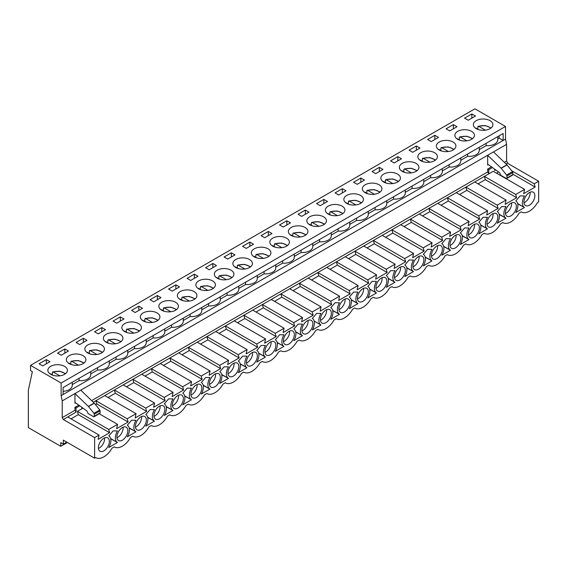 <?xml version="1.0" encoding="UTF-8"?>
<svg xmlns="http://www.w3.org/2000/svg" width="567" height="567" viewBox="0 0 567 567"><rect width="100%" height="100%" fill="white"/><g stroke="black" fill="none" stroke-linecap="round" stroke-linejoin="round"><path stroke-width="0.85" d="M94.051 416.752L99.884 413.386A1.028 0.595 -120 0 0 100.097 412.911L100.097 410.877A1.028 0.595 -120 0 0 99.735 409.941L94.335 403.187A1.028 0.595 -120 0 0 94.193 403.038L80.79 390.174L74.964 393.541L74.964 403.321A1.028 0.595 -120 0 1 75.177 402.853A1.028 0.595 -120 0 1 75.787 402.96L86.652 410.784A1.028 0.595 -120 0 1 87.169 411.451L87.864 413.045A1.028 0.595 -120 0 0 88.466 413.768L93.541 416.695A1.028 0.595 -120 0 0 94.051 416.752A1.028 0.595 -120 0 0 94.271 416.277L94.271 414.236A1.028 0.595 -120 0 0 93.909 413.3L88.509 406.553A1.028 0.595 -120 0 0 88.367 406.404L74.964 393.541L62.221 400.897L62.221 417.617L74.964 410.26L74.964 407.312L78.778 405.114M91.67 400.614L487.663 171.985L487.663 169.044L491.476 166.847M504.368 162.346L506.6 161.056L506.6 144.337L505.509 139.078L505.509 126.462L474.919 108.8L30.533 365.368L61.13 383.03L505.509 126.462M80.79 390.174L487.663 155.273L501.065 168.137A1.028 0.595 -120 0 1 501.207 168.286L506.6 175.033A1.028 0.595 -120 0 1 506.969 175.968L506.969 178.01A1.028 0.595 -120 0 1 506.749 178.477A1.028 0.595 -120 0 1 506.239 178.428L501.164 175.501A1.028 0.595 -120 0 1 500.555 174.778L499.867 173.183A1.028 0.595 -120 0 0 499.35 172.517L488.485 164.692A1.028 0.595 -120 0 0 487.875 164.586A1.028 0.595 -120 0 0 487.663 165.054L487.663 155.273L506.6 144.337M82.988 408.148L77.388 411.38L108.708 429.467L117.56 424.357L116.646 428.666L128.121 422.039L127.206 418.779L136.059 413.676L135.152 417.985L146.619 411.358L145.712 408.098L154.557 402.995L153.65 407.304L165.117 400.678L164.21 397.417L173.063 392.307L172.148 396.624L183.623 389.997L182.709 386.737L191.561 381.626L190.654 385.943L202.121 379.316L201.214 376.056L210.059 370.946L209.152 375.262L220.62 368.635L219.713 365.375L228.565 360.265L227.65 364.574L239.125 357.954L238.211 354.694L247.063 349.584L246.156 353.893L257.624 347.273L256.716 344.013L265.562 338.903L264.654 343.212L276.122 336.592L275.215 333.332L284.067 328.222L283.153 332.531L294.627 325.912L293.713 322.651L302.565 317.541L301.658 321.85L313.126 315.231L312.219 311.97L321.064 306.86L320.157 311.17L331.624 304.55L330.717 301.29L339.569 296.18L338.655 300.489L350.13 293.869L349.215 290.609L358.068 285.499L357.16 289.808L368.628 283.188L367.721 279.928L376.566 274.818L375.659 279.127L387.126 272.5L386.219 269.247L395.071 264.137L394.157 268.446L405.632 261.819L404.718 258.566L413.57 253.456L412.663 257.765L424.13 251.138L423.223 247.878L432.068 242.775L431.161 247.084L442.629 240.458L441.721 237.197L450.574 232.094L449.659 236.404L461.134 229.777L460.22 226.517L469.072 221.406L468.165 225.723L479.632 219.096L478.725 215.836L487.57 210.726L486.663 215.042L498.131 208.415L497.224 205.155L506.076 200.045L505.162 204.361L516.636 197.734L515.722 194.474L524.574 189.364L523.667 193.673L535.135 187.053L534.227 183.793L538.65 181.242L538.65 201.845L537.53 202.49A15.968 9.221 120 0 1 521.413 211.973A15.968 9.221 120 0 1 521.264 211.881L521.413 211.973M487.663 171.985L488.754 173.878L93.314 402.187M507.692 163.367L507.692 162.949L507.33 163.154L538.65 181.242M74.964 410.26L76.056 412.152L63.313 419.509L94.632 437.589L99.055 435.038L98.148 439.347L109.615 432.72L108.708 429.467M62.221 417.617L63.313 419.509M476.23 128.652A9.788 5.649 180 0 1 473.36 124.655A9.788 5.649 180 0 1 483.148 119.006A9.788 5.649 180 0 1 492.936 124.655A9.788 5.649 180 0 1 486.89 129.878A9.788 5.649 180 0 1 476.23 128.652M457.725 139.333A9.788 5.649 180 0 1 454.862 135.336A9.788 5.649 180 0 1 464.649 129.687A9.788 5.649 180 0 1 474.43 135.336A9.788 5.649 180 0 1 468.392 140.559A9.788 5.649 180 0 1 457.725 139.333M439.227 150.014A9.788 5.649 180 0 1 436.363 146.017A9.788 5.649 180 0 1 446.144 140.368A9.788 5.649 180 0 1 455.932 146.017A9.788 5.649 180 0 1 449.893 151.24A9.788 5.649 180 0 1 439.227 150.014M420.728 160.695A9.788 5.649 180 0 1 417.858 156.705A9.788 5.649 180 0 1 427.646 151.049A9.788 5.649 180 0 1 437.433 156.705A9.788 5.649 180 0 1 431.388 161.921A9.788 5.649 180 0 1 420.728 160.695M402.223 171.376A9.788 5.649 180 0 1 399.359 167.385A9.788 5.649 180 0 1 409.147 161.73A9.788 5.649 180 0 1 418.928 167.385A9.788 5.649 180 0 1 412.889 172.602A9.788 5.649 180 0 1 402.223 171.376M383.724 182.057A9.788 5.649 180 0 1 380.861 178.066A9.788 5.649 180 0 1 390.642 172.411A9.788 5.649 180 0 1 400.43 178.066A9.788 5.649 180 0 1 394.391 183.283A9.788 5.649 180 0 1 383.724 182.057M365.226 192.737A9.788 5.649 180 0 1 362.356 188.747A9.788 5.649 180 0 1 372.143 183.098A9.788 5.649 180 0 1 381.931 188.747A9.788 5.649 180 0 1 375.886 193.964A9.788 5.649 180 0 1 365.226 192.737M346.721 203.418A9.788 5.649 180 0 1 343.857 199.428A9.788 5.649 180 0 1 353.645 193.779A9.788 5.649 180 0 1 363.426 199.428A9.788 5.649 180 0 1 357.387 204.644A9.788 5.649 180 0 1 346.721 203.418M328.222 214.099A9.788 5.649 180 0 1 325.359 210.109A9.788 5.649 180 0 1 335.14 204.46A9.788 5.649 180 0 1 344.927 210.109A9.788 5.649 180 0 1 338.889 215.325A9.788 5.649 180 0 1 328.222 214.099M309.724 224.787A9.788 5.649 180 0 1 306.853 220.79A9.788 5.649 180 0 1 316.641 215.141A9.788 5.649 180 0 1 326.429 220.79A9.788 5.649 180 0 1 320.383 226.006A9.788 5.649 180 0 1 309.724 224.787M291.218 235.468A9.788 5.649 180 0 1 288.355 231.471A9.788 5.649 180 0 1 298.143 225.822A9.788 5.649 180 0 1 307.924 231.471A9.788 5.649 180 0 1 301.885 236.687A9.788 5.649 180 0 1 291.218 235.468M272.72 246.149A9.788 5.649 180 0 1 269.857 242.152A9.788 5.649 180 0 1 279.637 236.503A9.788 5.649 180 0 1 289.425 242.152A9.788 5.649 180 0 1 283.387 247.368A9.788 5.649 180 0 1 272.72 246.149M254.222 256.83A9.788 5.649 180 0 1 251.351 252.832A9.788 5.649 180 0 1 261.139 247.184A9.788 5.649 180 0 1 270.927 252.832A9.788 5.649 180 0 1 264.881 258.056A9.788 5.649 180 0 1 254.222 256.83M235.716 267.511A9.788 5.649 180 0 1 232.853 263.513A9.788 5.649 180 0 1 242.641 257.865A9.788 5.649 180 0 1 252.421 263.513A9.788 5.649 180 0 1 246.383 268.737A9.788 5.649 180 0 1 235.716 267.511M217.218 278.191A9.788 5.649 180 0 1 214.354 274.194A9.788 5.649 180 0 1 224.135 268.545A9.788 5.649 180 0 1 233.923 274.194A9.788 5.649 180 0 1 227.884 279.418A9.788 5.649 180 0 1 217.218 278.191M198.719 288.872A9.788 5.649 180 0 1 195.849 284.875A9.788 5.649 180 0 1 205.637 279.226A9.788 5.649 180 0 1 215.425 284.875A9.788 5.649 180 0 1 209.379 290.098A9.788 5.649 180 0 1 198.719 288.872M180.214 299.553A9.788 5.649 180 0 1 177.351 295.556A9.788 5.649 180 0 1 187.138 289.907A9.788 5.649 180 0 1 196.919 295.556A9.788 5.649 180 0 1 190.881 300.779A9.788 5.649 180 0 1 180.214 299.553M161.715 310.234A9.788 5.649 180 0 1 158.852 306.237A9.788 5.649 180 0 1 168.633 300.588A9.788 5.649 180 0 1 178.421 306.237A9.788 5.649 180 0 1 172.382 311.46A9.788 5.649 180 0 1 161.715 310.234M143.217 320.915A9.788 5.649 180 0 1 140.347 316.918A9.788 5.649 180 0 1 150.135 311.269A9.788 5.649 180 0 1 159.922 316.918A9.788 5.649 180 0 1 153.877 322.141A9.788 5.649 180 0 1 143.217 320.915M124.712 331.596A9.788 5.649 180 0 1 121.848 327.606A9.788 5.649 180 0 1 131.636 321.95A9.788 5.649 180 0 1 141.417 327.606A9.788 5.649 180 0 1 135.378 332.822A9.788 5.649 180 0 1 124.712 331.596M106.213 342.277A9.788 5.649 180 0 1 103.35 338.286A9.788 5.649 180 0 1 113.131 332.631A9.788 5.649 180 0 1 122.919 338.286A9.788 5.649 180 0 1 116.88 343.503A9.788 5.649 180 0 1 106.213 342.277M87.715 352.957A9.788 5.649 180 0 1 84.844 348.967A9.788 5.649 180 0 1 94.632 343.311A9.788 5.649 180 0 1 104.42 348.967A9.788 5.649 180 0 1 98.375 354.184A9.788 5.649 180 0 1 87.715 352.957M69.209 363.638A9.788 5.649 180 0 1 66.346 359.648A9.788 5.649 180 0 1 76.134 353.999A9.788 5.649 180 0 1 85.915 359.648A9.788 5.649 180 0 1 79.876 364.864A9.788 5.649 180 0 1 69.209 363.638M50.711 374.319A9.788 5.649 180 0 1 47.848 370.329A9.788 5.649 180 0 1 57.628 364.68A9.788 5.649 180 0 1 67.416 370.329A9.788 5.649 180 0 1 61.378 375.545A9.788 5.649 180 0 1 50.711 374.319M39.059 363.808L46.338 359.606L49.981 361.703L42.702 365.913L39.059 363.808M57.558 353.128L64.844 348.925L68.487 351.023L61.201 355.233L57.558 353.128M76.056 342.447L83.342 338.244L86.985 340.342L79.699 344.552L76.056 342.447M94.561 331.766L101.84 327.563L105.483 329.661L98.204 333.871L94.561 331.766M113.06 321.085L120.346 316.882L123.989 318.98L116.703 323.19L113.06 321.085M131.558 310.404L138.844 306.194L142.487 308.299L135.201 312.502L131.558 310.404M150.064 299.723L157.343 295.513L160.985 297.618L153.707 301.821L150.064 299.723M168.562 289.042L175.848 284.832L179.491 286.937L172.205 291.14L168.562 289.042M187.06 278.362L194.346 274.152L197.989 276.257L190.703 280.459L187.06 278.362M205.566 267.681L212.845 263.471L216.488 265.576L209.209 269.779L205.566 267.681M224.064 256.993L231.35 252.79L234.993 254.895L227.707 259.098L224.064 256.993M242.563 246.312L249.849 242.109L253.492 244.214L246.206 248.417L242.563 246.312M261.068 235.631L268.347 231.428L271.99 233.533L264.711 237.736L261.068 235.631M279.566 224.95L286.852 220.747L290.495 222.852L283.209 227.055L279.566 224.95M298.065 214.269L305.351 210.066L308.994 212.171L301.708 216.374L298.065 214.269M316.57 203.588L323.849 199.386L327.492 201.483L320.213 205.693L316.57 203.588M335.069 192.908L342.355 188.705L345.998 190.803L338.712 195.013L335.069 192.908M353.567 182.227L360.853 178.024L364.496 180.122L357.21 184.332L353.567 182.227M372.072 171.546L379.351 167.343L382.994 169.441L375.715 173.651L372.072 171.546M390.571 160.865L397.857 156.662L401.5 158.76L394.214 162.97L390.571 160.865M409.069 150.184L416.355 145.981L419.998 148.079L412.712 152.289L409.069 150.184M427.575 139.503L434.854 135.293L438.497 137.398L431.218 141.601L427.575 139.503M446.073 128.822L453.359 124.612L457.002 126.717L449.716 130.92L446.073 128.822M464.571 118.142L471.857 113.932L475.5 116.037L468.214 120.239L464.571 118.142M66.771 442.111L63.313 444.11L60.761 442.636L60.761 446.314L67.409 442.48M60.761 446.314L28.35 427.603L28.35 390.174L32.354 371.676L30.533 370.62L30.533 365.368M524.482 195.934L520.152 195.906L515.814 200.938A9.922 5.727 -60 0 1 515.864 200.966A9.922 5.727 -60 0 1 515.814 212.505L524.482 207.501A9.922 5.727 -60 0 1 524.44 207.472A9.922 5.727 -60 0 1 524.482 195.934M505.984 206.615L501.646 206.586L497.316 211.626A9.922 5.727 -60 0 1 497.358 211.647A9.922 5.727 -60 0 1 497.316 223.185L505.984 218.182A9.922 5.727 -60 0 1 505.934 218.153A9.922 5.727 -60 0 1 505.984 206.615M487.478 217.303L483.148 217.267L478.817 222.307A9.922 5.727 -60 0 1 478.86 222.328A9.922 5.727 -60 0 1 478.817 233.866L487.478 228.862A9.922 5.727 -60 0 1 487.436 228.841A9.922 5.727 -60 0 1 487.478 217.303M468.98 227.984L464.649 227.948L460.312 232.987A9.922 5.727 -60 0 1 460.361 233.009A9.922 5.727 -60 0 1 460.312 244.547L468.98 239.543A9.922 5.727 -60 0 1 468.937 239.522A9.922 5.727 -60 0 1 468.98 227.984M450.481 238.664L446.144 238.629L441.813 243.668A9.922 5.727 -60 0 1 441.856 243.69A9.922 5.727 -60 0 1 441.813 255.228L450.481 250.224A9.922 5.727 -60 0 1 450.432 250.203A9.922 5.727 -60 0 1 450.481 238.664M431.976 249.345L427.646 249.31L423.315 254.349A9.922 5.727 -60 0 1 423.358 254.37A9.922 5.727 -60 0 1 423.315 265.909L431.976 260.905A9.922 5.727 -60 0 1 431.934 260.884A9.922 5.727 -60 0 1 431.976 249.345M413.478 260.026L409.147 259.991L404.81 265.03A9.922 5.727 -60 0 1 404.859 265.051A9.922 5.727 -60 0 1 404.81 276.597L413.478 271.586A9.922 5.727 -60 0 1 413.435 271.565A9.922 5.727 -60 0 1 413.478 260.026M394.979 270.707L390.642 270.672L386.311 275.711A9.922 5.727 -60 0 1 386.354 275.739A9.922 5.727 -60 0 1 386.311 287.278L394.979 282.274A9.922 5.727 -60 0 1 394.93 282.246A9.922 5.727 -60 0 1 394.979 270.707M376.474 281.388L372.143 281.352L367.813 286.392A9.922 5.727 -60 0 1 367.855 286.42A9.922 5.727 -60 0 1 367.813 297.958L376.474 292.955A9.922 5.727 -60 0 1 376.431 292.926A9.922 5.727 -60 0 1 376.474 281.388M357.975 292.069L353.645 292.04L349.307 297.073A9.922 5.727 -60 0 1 349.357 297.101A9.922 5.727 -60 0 1 349.307 308.639L357.975 303.636A9.922 5.727 -60 0 1 357.933 303.607A9.922 5.727 -60 0 1 357.975 292.069M339.477 302.75L335.14 302.721L330.809 307.753A9.922 5.727 -60 0 1 330.852 307.782A9.922 5.727 -60 0 1 330.809 319.32L339.477 314.316A9.922 5.727 -60 0 1 339.427 314.288A9.922 5.727 -60 0 1 339.477 302.75M320.972 313.431L316.641 313.402L312.311 318.434A9.922 5.727 -60 0 1 312.353 318.463A9.922 5.727 -60 0 1 312.311 330.001L320.972 324.997A9.922 5.727 -60 0 1 320.929 324.969A9.922 5.727 -60 0 1 320.972 313.431M302.473 324.111L298.143 324.083L293.805 329.115A9.922 5.727 -60 0 1 293.855 329.143A9.922 5.727 -60 0 1 293.805 340.682L302.473 335.678A9.922 5.727 -60 0 1 302.431 335.65A9.922 5.727 -60 0 1 302.473 324.111M283.975 334.792L279.637 334.764L275.307 339.796A9.922 5.727 -60 0 1 275.349 339.824A9.922 5.727 -60 0 1 275.307 351.363L283.975 346.359A9.922 5.727 -60 0 1 283.925 346.331A9.922 5.727 -60 0 1 283.975 334.792M265.469 345.473L261.139 345.445L256.808 350.477A9.922 5.727 -60 0 1 256.851 350.505A9.922 5.727 -60 0 1 256.808 362.044L265.469 357.04A9.922 5.727 -60 0 1 265.427 357.012A9.922 5.727 -60 0 1 265.469 345.473M246.971 356.154L242.641 356.126L238.303 361.158A9.922 5.727 -60 0 1 238.353 361.186A9.922 5.727 -60 0 1 238.303 372.725L246.971 367.721A9.922 5.727 -60 0 1 246.928 367.692A9.922 5.727 -60 0 1 246.971 356.154M228.473 366.835L224.135 366.806L219.805 371.839A9.922 5.727 -60 0 1 219.847 371.867A9.922 5.727 -60 0 1 219.805 383.405L228.473 378.402A9.922 5.727 -60 0 1 228.423 378.373A9.922 5.727 -60 0 1 228.473 366.835M209.967 377.516L205.637 377.487L201.306 382.527A9.922 5.727 -60 0 1 201.349 382.548A9.922 5.727 -60 0 1 201.306 394.086L209.967 389.082A9.922 5.727 -60 0 1 209.925 389.054A9.922 5.727 -60 0 1 209.967 377.516M191.469 388.204L187.138 388.168L182.801 393.207A9.922 5.727 -60 0 1 182.85 393.229A9.922 5.727 -60 0 1 182.801 404.767L191.469 399.763A9.922 5.727 -60 0 1 191.426 399.742A9.922 5.727 -60 0 1 191.469 388.204M172.97 398.884L168.633 398.849L164.302 403.888A9.922 5.727 -60 0 1 164.345 403.91A9.922 5.727 -60 0 1 164.302 415.448L172.97 410.444A9.922 5.727 -60 0 1 172.921 410.423A9.922 5.727 -60 0 1 172.97 398.884M154.465 409.565L150.135 409.53L145.804 414.569A9.922 5.727 -60 0 1 145.847 414.59A9.922 5.727 -60 0 1 145.804 426.129L154.465 421.125A9.922 5.727 -60 0 1 154.422 421.104A9.922 5.727 -60 0 1 154.465 409.565M135.967 420.246L131.636 420.211L127.299 425.25A9.922 5.727 -60 0 1 127.348 425.271A9.922 5.727 -60 0 1 127.299 436.81L135.967 431.806A9.922 5.727 -60 0 1 135.924 431.785A9.922 5.727 -60 0 1 135.967 420.246M117.468 430.927L113.131 430.892L108.8 435.931A9.922 5.727 -60 0 1 108.843 435.952A9.922 5.727 -60 0 1 108.8 447.498L117.468 442.487A9.922 5.727 -60 0 1 117.419 442.466A9.922 5.727 -60 0 1 117.468 430.927M109.346 441.395A7.725 4.458 -60 0 1 105.972 449.17A7.725 4.458 -60 0 1 100.019 451.24A7.725 4.458 -60 0 1 100.019 442.317A7.725 4.458 -60 0 1 107.744 437.859A7.725 4.458 -60 0 1 109.346 441.395M127.844 430.714A7.725 4.458 -60 0 1 124.471 438.489A7.725 4.458 -60 0 1 118.517 440.559A7.725 4.458 -60 0 1 118.517 431.636A7.725 4.458 -60 0 1 126.243 427.178A7.725 4.458 -60 0 1 127.844 430.714M146.35 420.034A7.725 4.458 -60 0 1 142.976 427.809A7.725 4.458 -60 0 1 137.023 429.878A7.725 4.458 -60 0 1 137.023 420.955A7.725 4.458 -60 0 1 144.748 416.497A7.725 4.458 -60 0 1 146.35 420.034M164.848 409.353A7.725 4.458 -60 0 1 161.475 417.128A7.725 4.458 -60 0 1 155.521 419.197A7.725 4.458 -60 0 1 155.521 410.274A7.725 4.458 -60 0 1 163.246 405.816A7.725 4.458 -60 0 1 164.848 409.353M183.347 398.672A7.725 4.458 -60 0 1 179.973 406.447A7.725 4.458 -60 0 1 174.019 408.516A7.725 4.458 -60 0 1 174.019 399.593A7.725 4.458 -60 0 1 181.745 395.135A7.725 4.458 -60 0 1 183.347 398.672M201.852 387.991A7.725 4.458 -60 0 1 198.478 395.766A7.725 4.458 -60 0 1 192.525 397.836A7.725 4.458 -60 0 1 192.525 388.912A7.725 4.458 -60 0 1 200.25 384.454A7.725 4.458 -60 0 1 201.852 387.991M220.35 377.31A7.725 4.458 -60 0 1 216.977 385.085A7.725 4.458 -60 0 1 211.023 387.155A7.725 4.458 -60 0 1 211.023 378.232A7.725 4.458 -60 0 1 218.749 373.773A7.725 4.458 -60 0 1 220.35 377.31M238.849 366.629A7.725 4.458 -60 0 1 235.475 374.404A7.725 4.458 -60 0 1 229.522 376.474A7.725 4.458 -60 0 1 229.522 367.551A7.725 4.458 -60 0 1 237.254 363.093A7.725 4.458 -60 0 1 238.849 366.629M257.354 355.948A7.725 4.458 -60 0 1 253.981 363.723A7.725 4.458 -60 0 1 248.027 365.793A7.725 4.458 -60 0 1 248.027 356.87A7.725 4.458 -60 0 1 255.752 352.412A7.725 4.458 -60 0 1 257.354 355.948M275.853 345.268A7.725 4.458 -60 0 1 272.479 353.043A7.725 4.458 -60 0 1 266.525 355.112A7.725 4.458 -60 0 1 266.525 346.189A7.725 4.458 -60 0 1 274.251 341.731A7.725 4.458 -60 0 1 275.853 345.268M294.351 334.587A7.725 4.458 -60 0 1 290.977 342.362A7.725 4.458 -60 0 1 285.024 344.431A7.725 4.458 -60 0 1 285.024 335.508A7.725 4.458 -60 0 1 292.756 331.05A7.725 4.458 -60 0 1 294.351 334.587M312.856 323.899A7.725 4.458 -60 0 1 309.483 331.674A7.725 4.458 -60 0 1 303.529 333.743A7.725 4.458 -60 0 1 303.529 324.827A7.725 4.458 -60 0 1 311.255 320.362A7.725 4.458 -60 0 1 312.856 323.899M331.355 313.218A7.725 4.458 -60 0 1 327.981 320.993A7.725 4.458 -60 0 1 322.028 323.062A7.725 4.458 -60 0 1 322.028 314.146A7.725 4.458 -60 0 1 329.753 309.681A7.725 4.458 -60 0 1 331.355 313.218M349.853 302.537A7.725 4.458 -60 0 1 346.48 310.312A7.725 4.458 -60 0 1 340.526 312.382A7.725 4.458 -60 0 1 340.526 303.465A7.725 4.458 -60 0 1 348.258 299A7.725 4.458 -60 0 1 349.853 302.537M368.359 291.856A7.725 4.458 -60 0 1 364.985 299.631A7.725 4.458 -60 0 1 359.031 301.701A7.725 4.458 -60 0 1 359.031 292.785A7.725 4.458 -60 0 1 366.757 288.32A7.725 4.458 -60 0 1 368.359 291.856M386.857 281.175A7.725 4.458 -60 0 1 383.483 288.95A7.725 4.458 -60 0 1 377.53 291.02A7.725 4.458 -60 0 1 377.53 282.104A7.725 4.458 -60 0 1 385.255 277.639A7.725 4.458 -60 0 1 386.857 281.175M405.355 270.494A7.725 4.458 -60 0 1 401.982 278.269A7.725 4.458 -60 0 1 396.028 280.339A7.725 4.458 -60 0 1 396.028 271.416A7.725 4.458 -60 0 1 403.761 266.958A7.725 4.458 -60 0 1 405.355 270.494M423.861 259.814A7.725 4.458 -60 0 1 420.487 267.589A7.725 4.458 -60 0 1 414.534 269.658A7.725 4.458 -60 0 1 414.534 260.735A7.725 4.458 -60 0 1 422.259 256.277A7.725 4.458 -60 0 1 423.861 259.814M442.359 249.133A7.725 4.458 -60 0 1 438.986 256.908A7.725 4.458 -60 0 1 433.032 258.977A7.725 4.458 -60 0 1 433.032 250.054A7.725 4.458 -60 0 1 440.757 245.596A7.725 4.458 -60 0 1 442.359 249.133M460.858 238.452A7.725 4.458 -60 0 1 457.484 246.227A7.725 4.458 -60 0 1 451.53 248.296A7.725 4.458 -60 0 1 451.53 239.373A7.725 4.458 -60 0 1 459.263 234.915A7.725 4.458 -60 0 1 460.858 238.452M479.363 227.771A7.725 4.458 -60 0 1 475.989 235.546A7.725 4.458 -60 0 1 470.036 237.616A7.725 4.458 -60 0 1 470.036 228.692A7.725 4.458 -60 0 1 477.761 224.234A7.725 4.458 -60 0 1 479.363 227.771M497.861 217.09A7.725 4.458 -60 0 1 494.488 224.865A7.725 4.458 -60 0 1 488.534 226.935A7.725 4.458 -60 0 1 488.534 218.012A7.725 4.458 -60 0 1 496.26 213.553A7.725 4.458 -60 0 1 497.861 217.09M516.36 206.409A7.725 4.458 -60 0 1 512.986 214.184A7.725 4.458 -60 0 1 507.033 216.254A7.725 4.458 -60 0 1 507.033 207.331A7.725 4.458 -60 0 1 514.765 202.873A7.725 4.458 -60 0 1 516.36 206.409M534.865 195.728A7.725 4.458 -60 0 1 531.492 203.503A7.725 4.458 -60 0 1 525.538 205.573A7.725 4.458 -60 0 1 525.538 196.65A7.725 4.458 -60 0 1 533.264 192.192A7.725 4.458 -60 0 1 534.865 195.728M94.632 437.589L94.632 458.2L95.752 457.555A15.968 9.221 120 0 0 95.901 457.64A15.968 9.221 120 0 0 112.018 448.157L114.25 446.867A15.968 9.221 120 0 0 114.399 446.959A15.968 9.221 120 0 0 130.516 437.476L132.749 436.186A15.968 9.221 120 0 0 132.898 436.278A15.968 9.221 120 0 0 149.015 426.795L151.254 425.505A15.968 9.221 120 0 0 151.403 425.597A15.968 9.221 120 0 0 167.52 416.114L169.753 414.824A15.968 9.221 120 0 0 169.902 414.916A15.968 9.221 120 0 0 186.019 405.433L188.251 404.143A15.968 9.221 120 0 0 188.4 404.236A15.968 9.221 120 0 0 204.517 394.752L206.757 393.463A15.968 9.221 120 0 0 206.905 393.555A15.968 9.221 120 0 0 223.022 384.072L225.255 382.782A15.968 9.221 120 0 0 225.404 382.874A15.968 9.221 120 0 0 241.521 373.391L243.753 372.101A15.968 9.221 120 0 0 243.902 372.193A15.968 9.221 120 0 0 260.019 362.71L262.259 361.42A15.968 9.221 120 0 0 262.408 361.512A15.968 9.221 120 0 0 278.525 352.029L280.757 350.739A15.968 9.221 120 0 0 280.906 350.831A15.968 9.221 120 0 0 297.023 341.348L299.256 340.058A15.968 9.221 120 0 0 299.404 340.15A15.968 9.221 120 0 0 315.521 330.667L317.761 329.377A15.968 9.221 120 0 0 317.91 329.47A15.968 9.221 120 0 0 334.027 319.986L336.259 318.697A15.968 9.221 120 0 0 336.408 318.782A15.968 9.221 120 0 0 352.525 309.306L354.758 308.016A15.968 9.221 120 0 0 354.907 308.101A15.968 9.221 120 0 0 371.024 298.625L373.263 297.335A15.968 9.221 120 0 0 373.412 297.42A15.968 9.221 120 0 0 389.529 287.944L391.762 286.654A15.968 9.221 120 0 0 391.91 286.739A15.968 9.221 120 0 0 408.027 277.256L410.26 275.966A15.968 9.221 120 0 0 410.409 276.058A15.968 9.221 120 0 0 426.526 266.575L428.765 265.285A15.968 9.221 120 0 0 428.914 265.377A15.968 9.221 120 0 0 445.031 255.894L447.264 254.604A15.968 9.221 120 0 0 447.413 254.696A15.968 9.221 120 0 0 463.53 245.213L465.762 243.923A15.968 9.221 120 0 0 465.911 244.016A15.968 9.221 120 0 0 482.028 234.532L484.268 233.243A15.968 9.221 120 0 0 484.416 233.335A15.968 9.221 120 0 0 500.533 223.852L502.766 222.562A15.968 9.221 120 0 0 502.915 222.654A15.968 9.221 120 0 0 519.032 213.171L521.264 211.881M492.447 167.548L488.754 169.675L488.754 173.878L493.255 171.284L524.574 189.364M478.031 183.857L485.317 179.654L484.402 176.394L515.722 194.474M474.756 181.964L506.076 200.045M459.532 194.538L466.811 190.335L465.904 187.075L497.224 205.155M456.251 192.645L487.57 210.726M441.027 205.219L448.313 201.016L447.406 197.755L478.725 215.836M437.752 203.326L469.072 221.406M422.528 215.899L429.814 211.697L428.9 208.436L460.22 226.517M419.254 214.007L450.574 232.094M404.03 226.58L411.309 222.377L410.402 219.117L441.721 237.197M400.749 224.688L432.068 242.775M385.525 237.261L392.811 233.058L391.903 229.798L423.223 247.878M382.25 235.369L413.57 253.456M367.026 247.942L374.312 243.739L373.398 240.479L404.718 258.566M363.752 246.05L395.071 264.137M348.528 258.623L355.807 254.42L354.899 251.16L386.219 269.247M345.246 256.731L376.566 274.818M330.022 269.311L337.308 265.101L336.401 261.841L367.721 279.928M326.748 267.418L358.068 285.499M311.524 279.992L318.81 275.782L317.896 272.521L349.215 290.609M308.25 278.099L339.569 296.18M293.026 290.673L300.304 286.463L299.397 283.202L330.717 301.29M289.744 288.78L321.064 306.86M274.52 301.353L281.806 297.143L280.899 293.89L312.219 311.97M271.246 299.461L302.565 317.541M256.022 312.034L263.308 307.824L262.393 304.571L293.713 322.651M252.747 310.142L284.067 328.222M237.523 322.715L244.802 318.512L243.895 315.252L275.215 333.332M234.242 320.823L265.562 338.903M219.018 333.396L226.304 329.193L225.397 325.933L256.716 344.013M215.743 331.504L247.063 349.584M200.52 344.077L207.805 339.874L206.891 336.614L238.211 354.694M197.245 342.185L228.565 360.265M182.021 354.758L189.3 350.555L188.393 347.295L219.713 365.375M178.74 352.865L210.059 370.946M163.516 365.439L170.802 361.236L169.894 357.975L201.214 376.056M160.241 363.546L191.561 381.626M145.017 376.119L152.303 371.917L151.389 368.656L182.709 386.737M141.743 374.227L173.063 392.307M126.519 386.8L133.798 382.597L132.891 379.337L164.21 397.417M123.237 384.908L154.557 402.995M108.014 397.481L115.299 393.278L114.392 390.018L145.712 408.098M104.739 395.589L136.059 413.676M95.532 404.689L96.801 403.959L95.887 400.699L127.206 418.779M99.218 413.768L117.56 424.357M63.313 444.11L63.313 440.112L94.632 458.2M61.13 383.03L61.13 395.646L62.221 400.897M67.735 416.951L99.055 435.038M497.769 138.922L499.137 138.135L503.142 140.446L503.142 133.507L63.128 387.544L63.128 394.483L505.509 139.078M61.13 395.646L63.128 394.483M511.753 170.816L534.227 183.793M507.33 163.154L506.005 163.92M104.569 437.894A7.725 4.458 -60 0 1 104.611 438.66A7.725 4.458 -60 0 1 99.147 448.128A7.725 4.458 -60 0 1 98.46 448.469M495.686 169.88L494.58 170.518L494.58 169.086M507.692 162.949L506.6 161.056M71.017 418.843L78.296 414.64L109.615 432.72M78.296 414.64L77.388 411.38M81.889 407.354L81.889 408.786M76.056 412.152L76.056 407.942L79.749 405.816M63.128 391.343A10.298 5.946 0 0 0 72.257 385.44L72.257 382.278M72.257 384.596L79.082 380.648A10.298 5.946 0 0 0 90.755 374.759L90.755 371.598M79.082 378.338L79.082 380.648M479.271 149.603L486.096 145.662A10.298 5.946 0 0 0 497.769 139.766L497.769 136.612M460.773 160.284L467.598 156.343A10.298 5.946 0 0 0 479.271 150.446L479.271 147.292M442.267 170.965L449.099 167.024A10.298 5.946 0 0 0 460.773 161.134L460.773 157.973M423.769 181.646L430.594 177.705A10.298 5.946 0 0 0 442.267 171.815L442.267 168.654M405.27 192.326L412.096 188.386A10.298 5.946 0 0 0 423.769 182.496L423.769 179.335M386.765 203.014L393.597 199.067A10.298 5.946 0 0 0 405.27 193.177L405.27 190.016M368.267 213.695L375.092 209.747A10.298 5.946 0 0 0 386.765 203.858L386.765 200.697M349.768 224.376L356.593 220.428A10.298 5.946 0 0 0 368.267 214.539L368.267 211.378M331.263 235.057L338.095 231.116A10.298 5.946 0 0 0 349.768 225.219L349.768 222.058M312.764 245.738L319.59 241.797A10.298 5.946 0 0 0 331.263 235.9L331.263 232.739M294.266 256.419L301.091 252.478A10.298 5.946 0 0 0 312.764 246.581L312.764 243.42M275.76 267.1L282.593 263.159A10.298 5.946 0 0 0 294.266 257.262L294.266 254.108M257.262 277.78L264.087 273.84A10.298 5.946 0 0 0 275.76 267.943L275.76 264.789M238.764 288.461L245.589 284.521A10.298 5.946 0 0 0 257.262 278.624L257.262 275.47M220.258 299.142L227.091 295.201A10.298 5.946 0 0 0 238.764 289.305L238.764 286.151M201.76 309.823L208.585 305.882A10.298 5.946 0 0 0 220.258 299.986L220.258 296.832M183.261 320.504L190.087 316.563A10.298 5.946 0 0 0 201.76 310.666L201.76 307.512M164.756 331.185L171.588 327.244A10.298 5.946 0 0 0 183.261 321.347L183.261 318.193M146.258 341.866L153.083 337.925A10.298 5.946 0 0 0 164.756 332.035L164.756 328.874M127.759 352.546L134.585 348.606A10.298 5.946 0 0 0 146.258 342.716L146.258 339.555M109.254 363.227L116.086 359.287A10.298 5.946 0 0 0 127.759 353.397L127.759 350.236M90.755 373.915L97.581 369.967A10.298 5.946 0 0 0 109.254 364.078L109.254 360.917M46.338 363.808L46.338 359.606M123.067 427.213A7.725 4.458 -60 0 1 123.11 427.979A7.725 4.458 -60 0 1 117.645 437.441A7.725 4.458 -60 0 1 116.965 437.788M96.801 403.959L128.121 422.039M97.581 367.657L97.581 369.967M64.844 353.128L64.844 348.925M141.566 416.532A7.725 4.458 -60 0 1 141.615 417.298A7.725 4.458 -60 0 1 136.151 426.76A7.725 4.458 -60 0 1 135.463 427.107M115.299 393.278L146.619 411.358M116.086 356.976L116.086 359.287M83.342 342.447L83.342 338.244M160.071 405.852A7.725 4.458 -60 0 1 160.114 406.617A7.725 4.458 -60 0 1 154.649 416.079A7.725 4.458 -60 0 1 153.962 416.426M133.798 382.597L165.117 400.678M134.585 346.295L134.585 348.606M101.84 331.766L101.84 327.563M178.57 395.171A7.725 4.458 -60 0 1 178.612 395.936A7.725 4.458 -60 0 1 173.148 405.398A7.725 4.458 -60 0 1 172.467 405.745M152.303 371.917L183.623 389.997M153.083 335.614L153.083 337.925M120.346 321.085L120.346 316.882M197.075 384.49A7.725 4.458 -60 0 1 197.118 385.255A7.725 4.458 -60 0 1 191.653 394.717A7.725 4.458 -60 0 1 190.966 395.064M170.802 361.236L202.121 379.316M171.588 324.934L171.588 327.244M138.844 310.404L138.844 306.194M215.573 373.809A7.725 4.458 -60 0 1 215.616 374.574A7.725 4.458 -60 0 1 210.151 384.036A7.725 4.458 -60 0 1 209.464 384.383M189.3 350.555L220.62 368.635M190.087 314.253L190.087 316.563M157.343 299.723L157.343 295.513M234.072 363.128A7.725 4.458 -60 0 1 234.114 363.894A7.725 4.458 -60 0 1 228.65 373.355A7.725 4.458 -60 0 1 227.969 373.703M207.805 339.874L239.125 357.954M208.585 303.572L208.585 305.882M175.848 289.042L175.848 284.832M252.577 352.447A7.725 4.458 -60 0 1 252.62 353.213A7.725 4.458 -60 0 1 247.155 362.674A7.725 4.458 -60 0 1 246.468 363.022M226.304 329.193L257.624 347.273M227.091 292.891L227.091 295.201M194.346 278.362L194.346 274.152M271.076 341.766A7.725 4.458 -60 0 1 271.118 342.532A7.725 4.458 -60 0 1 265.654 351.994A7.725 4.458 -60 0 1 264.966 352.341M244.802 318.512L276.122 336.592M245.589 282.21L245.589 284.521M212.845 267.681L212.845 263.471M289.574 331.085A7.725 4.458 -60 0 1 289.617 331.851A7.725 4.458 -60 0 1 284.152 341.313A7.725 4.458 -60 0 1 283.472 341.66M263.308 307.824L294.627 325.912M264.087 271.522L264.087 273.84M231.35 256.993L231.35 252.79M308.079 320.405A7.725 4.458 -60 0 1 308.122 321.17A7.725 4.458 -60 0 1 302.658 330.632A7.725 4.458 -60 0 1 301.97 330.979M281.806 297.143L313.126 315.231M282.593 260.841L282.593 263.159M249.849 246.312L249.849 242.109M326.578 309.724A7.725 4.458 -60 0 1 326.62 310.489A7.725 4.458 -60 0 1 321.156 319.951A7.725 4.458 -60 0 1 320.468 320.298M300.304 286.463L331.624 304.55M301.091 250.16L301.091 252.478M268.347 235.631L268.347 231.428M345.076 299.043A7.725 4.458 -60 0 1 345.119 299.808A7.725 4.458 -60 0 1 339.654 309.27A7.725 4.458 -60 0 1 338.974 309.61M318.81 275.782L350.13 293.869M319.59 239.48L319.59 241.797M286.852 224.95L286.852 220.747M363.582 288.355A7.725 4.458 -60 0 1 363.624 289.127A7.725 4.458 -60 0 1 358.16 298.589A7.725 4.458 -60 0 1 357.472 298.929M337.308 265.101L368.628 283.188M338.095 228.799L338.095 231.116M305.351 214.269L305.351 210.066M382.08 277.674A7.725 4.458 -60 0 1 382.123 278.447A7.725 4.458 -60 0 1 376.658 287.908A7.725 4.458 -60 0 1 375.971 288.249M355.807 254.42L387.126 272.5M356.593 218.118L356.593 220.428M323.849 203.588L323.849 199.386M400.578 266.993A7.725 4.458 -60 0 1 400.621 267.759A7.725 4.458 -60 0 1 395.156 277.228A7.725 4.458 -60 0 1 394.476 277.568M374.312 243.739L405.632 261.819M375.092 207.437L375.092 209.747M342.355 192.908L342.355 188.705M419.084 256.312A7.725 4.458 -60 0 1 419.126 257.078A7.725 4.458 -60 0 1 413.662 266.54A7.725 4.458 -60 0 1 412.974 266.887M392.811 233.058L424.13 251.138M393.597 196.756L393.597 199.067M360.853 182.227L360.853 178.024M437.582 245.631A7.725 4.458 -60 0 1 437.625 246.397A7.725 4.458 -60 0 1 432.16 255.859A7.725 4.458 -60 0 1 431.473 256.206M411.309 222.377L442.629 240.458M412.096 186.075L412.096 188.386M379.351 171.546L379.351 167.343M456.081 234.951A7.725 4.458 -60 0 1 456.123 235.716A7.725 4.458 -60 0 1 450.659 245.178A7.725 4.458 -60 0 1 449.978 245.525M429.814 211.697L461.134 229.777M430.594 175.394L430.594 177.705M397.857 160.865L397.857 156.662M474.586 224.27A7.725 4.458 -60 0 1 474.629 225.035A7.725 4.458 -60 0 1 469.164 234.497A7.725 4.458 -60 0 1 468.477 234.844M448.313 201.016L479.632 219.096M449.099 164.714L449.099 167.024M416.355 150.184L416.355 145.981M493.084 213.589A7.725 4.458 -60 0 1 493.127 214.354A7.725 4.458 -60 0 1 487.663 223.816A7.725 4.458 -60 0 1 486.975 224.163M466.811 190.335L498.131 208.415M467.598 154.033L467.598 156.343M434.854 139.503L434.854 135.293M511.583 202.908A7.725 4.458 -60 0 1 511.625 203.673A7.725 4.458 -60 0 1 506.168 213.135A7.725 4.458 -60 0 1 505.481 213.483M485.317 179.654L516.636 197.734M486.096 143.352L486.096 145.662M453.359 128.822L453.359 124.612M530.088 192.227A7.725 4.458 -60 0 1 530.131 192.993A7.725 4.458 -60 0 1 524.666 202.454A7.725 4.458 -60 0 1 523.979 202.802M512.795 174.154L535.135 187.053M496.529 173.176L498.606 171.978M499.137 135.825L499.137 138.135M471.857 118.142L471.857 113.932M488.754 169.675L487.663 169.044M493.488 151.906L506.891 164.77A1.028 0.595 -120 0 1 507.033 164.919L512.433 171.666A1.028 0.595 -120 0 1 512.795 172.602L512.795 174.643A1.028 0.595 -120 0 1 512.582 175.118L506.749 178.477M110.728 438.808L117.376 442.437M129.226 428.128L135.874 431.756M147.732 417.447L154.38 421.075M166.23 406.766L172.878 410.395M184.729 396.085L191.377 399.714M203.234 385.404L209.882 389.033M221.732 374.723L228.381 378.352M240.231 364.042L246.879 367.671M258.736 353.361L265.384 356.99M277.235 342.681L283.883 346.302M295.733 332L302.381 335.621M314.175 321.057A9.922 5.727 -60 0 0 314.373 321.184A9.922 5.727 -60 0 0 314.423 321.213L320.887 324.941M332.737 310.638L339.385 314.26M351.235 299.957L357.883 303.579M369.741 289.276L376.389 292.898M388.239 278.588L394.887 282.217M406.737 267.907L413.386 271.536M425.243 257.227L431.891 260.855M443.741 246.546L450.389 250.175M462.24 235.865L468.888 239.494M480.745 225.184L487.393 228.813M499.243 214.503L505.892 218.132M517.742 203.822L524.39 207.451M76.056 407.942L74.964 407.312M52.32 372.519L53.255 372.009L52.32 372.519L52.32 374.83M65.155 373.937A8.498 4.905 180 0 0 53.255 372.009L59.875 375.829M53.291 375.389L50.343 373.688A8.498 4.905 180 0 0 50.102 373.937M70.825 361.838L71.761 361.328L70.825 361.838L70.825 364.149M83.661 363.256A8.498 4.905 180 0 0 71.761 361.328L78.374 365.148M71.789 364.709L68.848 363.008A8.498 4.905 180 0 0 68.607 363.256M89.324 351.157L90.259 350.647L89.324 351.157L89.324 353.468M102.159 352.575A8.498 4.905 180 0 0 90.259 350.647L96.872 354.467M90.295 354.028L87.346 352.327A8.498 4.905 180 0 0 87.105 352.575M107.822 340.476L108.758 339.966L107.822 340.476L107.822 342.787M120.658 341.894A8.498 4.905 180 0 0 108.758 339.966L115.377 343.786M108.793 343.347L105.845 341.646A8.498 4.905 180 0 0 105.604 341.894M126.328 329.796L127.263 329.285L126.328 329.796L126.328 332.106M139.163 331.213A8.498 4.905 180 0 0 127.263 329.285L133.876 333.098M127.291 332.666L124.35 330.965A8.498 4.905 180 0 0 124.109 331.213M144.826 319.115L145.762 318.604L144.826 319.115L144.826 321.425M157.661 320.532A8.498 4.905 180 0 0 145.762 318.604L152.374 322.417M145.797 321.985L142.849 320.284A8.498 4.905 180 0 0 142.608 320.532M163.324 308.434L164.26 307.916L163.324 308.434L163.324 310.744M176.16 309.851A8.498 4.905 180 0 0 164.26 307.916L170.88 311.737M164.295 311.304L161.347 309.603A8.498 4.905 180 0 0 161.106 309.851M181.83 297.753L182.765 297.236L181.83 297.753L181.83 300.063M194.665 299.17A8.498 4.905 180 0 0 182.765 297.236L189.378 301.056M182.794 300.623L179.852 298.922A8.498 4.905 180 0 0 179.611 299.17M200.328 287.072L201.264 286.555L200.328 287.072L200.328 289.383M213.164 288.49A8.498 4.905 180 0 0 201.264 286.555L207.876 290.375M201.299 289.943L198.351 288.242A8.498 4.905 180 0 0 198.11 288.49M218.827 276.391L219.762 275.874L218.827 276.391L218.827 278.702M231.662 277.809A8.498 4.905 180 0 0 219.762 275.874L226.382 279.694M219.798 279.262L216.849 277.561A8.498 4.905 180 0 0 216.608 277.809M237.332 265.703L238.268 265.193L237.332 265.703L237.332 268.021M250.167 267.128A8.498 4.905 180 0 0 238.268 265.193L244.88 269.013M238.296 268.581L235.355 266.88A8.498 4.905 180 0 0 235.114 267.128M255.83 255.022L256.766 254.512L255.83 255.022L255.83 257.34M268.666 256.44A8.498 4.905 180 0 0 256.766 254.512L263.379 258.332M256.801 257.9L253.853 256.199A8.498 4.905 180 0 0 253.612 256.44M274.329 244.342L275.264 243.831L274.329 244.342L274.329 246.659M287.164 245.759A8.498 4.905 180 0 0 275.264 243.831L281.884 247.651M275.3 247.212L272.351 245.511A8.498 4.905 180 0 0 272.11 245.759M292.834 233.661L293.77 233.15L292.834 233.661L292.834 235.978M305.67 235.078A8.498 4.905 180 0 0 293.77 233.15L300.382 236.971M293.798 236.531L290.857 234.83A8.498 4.905 180 0 0 290.616 235.078M311.333 222.98L312.268 222.47L311.333 222.98L311.333 225.297M324.168 224.397A8.498 4.905 180 0 0 312.268 222.47L318.881 226.29M312.304 225.85L309.355 224.149A8.498 4.905 180 0 0 309.114 224.397M329.831 212.299L330.767 211.789L329.831 212.299L329.831 214.609M342.666 213.716A8.498 4.905 180 0 0 330.767 211.789L337.386 215.609M330.802 215.169L327.854 213.468A8.498 4.905 180 0 0 327.613 213.716M348.336 201.618L349.272 201.108L348.336 201.618L348.336 203.929M361.172 203.036A8.498 4.905 180 0 0 349.272 201.108L355.885 204.928M349.3 204.489L346.359 202.788A8.498 4.905 180 0 0 346.118 203.036M366.835 190.937L367.77 190.427L366.835 190.937L366.835 193.248M379.67 192.355A8.498 4.905 180 0 0 367.77 190.427L374.383 194.247M367.806 193.808L364.857 192.107A8.498 4.905 180 0 0 364.616 192.355M385.333 180.256L386.269 179.746L385.333 180.256L385.333 182.567M398.169 181.674A8.498 4.905 180 0 0 386.269 179.746L392.888 183.566M386.304 183.127L383.356 181.426A8.498 4.905 180 0 0 383.115 181.674M403.839 169.576L404.774 169.065L403.839 169.576L403.839 171.886M416.674 170.993A8.498 4.905 180 0 0 404.774 169.065L411.387 172.885M404.803 172.446L401.861 170.745A8.498 4.905 180 0 0 401.62 170.993M422.337 158.895L423.273 158.384L422.337 158.895L422.337 161.205M435.173 160.312A8.498 4.905 180 0 0 423.273 158.384L429.885 162.197M423.308 161.765L420.36 160.064A8.498 4.905 180 0 0 420.119 160.312M440.835 148.214L441.771 147.703L440.835 148.214L440.835 150.524M453.671 149.631A8.498 4.905 180 0 0 441.771 147.703L448.391 151.517M441.806 151.084L438.858 149.383A8.498 4.905 180 0 0 438.617 149.631M459.341 137.533L460.276 137.016L459.341 137.533L459.341 139.843M472.176 138.95A8.498 4.905 180 0 0 460.276 137.016L466.889 140.836M460.305 140.403L457.363 138.702A8.498 4.905 180 0 0 457.122 138.95M477.839 126.852L478.775 126.335L477.839 126.852L477.839 129.163M490.675 128.27A8.498 4.905 180 0 0 478.775 126.335L485.387 130.155M478.81 129.723L475.862 128.022A8.498 4.905 180 0 0 475.621 128.27M75.694 402.903L74.964 403.321M487.663 165.054L488.393 164.636M501.065 168.137L506.891 164.77M501.207 168.286L507.033 164.919M506.6 175.033L512.433 171.666M506.969 178.01L512.795 174.643M506.969 175.968L512.795 172.602M94.193 403.038L88.367 406.404M100.097 412.911L94.271 416.277M100.097 410.877L94.271 414.236M94.335 403.187L88.509 406.553M99.735 409.941L93.909 413.3M110.863 438.681L117.419 442.466M129.368 428L135.924 431.785M147.867 417.319L154.422 421.104M166.365 406.638L172.921 410.423M184.87 395.957L191.426 399.742M203.369 385.269L209.925 389.054M221.867 374.589L228.423 378.373M240.373 363.908L246.928 367.692M258.871 353.227L265.427 357.012M277.369 342.546L283.925 346.331M295.875 331.865L302.431 335.65M314.373 321.184L320.929 324.969M332.872 310.503L339.427 314.288M351.377 299.823L357.933 303.607M369.875 289.142L376.431 292.926M388.374 278.461L394.93 282.246M406.879 267.78L413.435 271.565M425.378 257.099L431.934 260.884M443.876 246.418L450.432 250.203M462.381 235.737L468.937 239.522M480.88 225.056L487.436 228.841M499.378 214.369L505.934 218.153M517.884 203.688L524.44 207.472M52.66 371.902L59.691 371.208L65.595 373.61M71.159 361.222L78.189 360.527L84.093 362.93M89.664 350.541L96.688 349.846L102.592 352.249M108.162 339.86L115.193 339.165L121.097 341.568M126.661 329.179L133.692 328.477L139.595 330.887M145.166 318.498L152.19 317.796L158.094 320.206M163.665 307.817L170.695 307.116L176.599 309.525M182.163 297.136L189.194 296.435L195.098 298.844M200.668 286.455L207.692 285.754L213.596 288.164M219.167 275.775L226.198 275.073L232.101 277.483M237.665 265.094L244.696 264.392L250.6 266.802M256.171 254.413L263.194 253.711L269.098 256.121M274.669 243.732L281.7 243.03L287.604 245.44M293.167 233.051L300.198 232.35L306.102 234.752M311.673 222.37L318.697 221.669L324.6 224.071M330.171 211.682L337.202 210.988L343.106 213.39M348.67 201.002L355.7 200.307L361.604 202.71M367.175 190.321L374.199 189.626L380.103 192.029M385.673 179.64L392.704 178.945L398.608 181.348M404.172 168.959L411.203 168.264L417.106 170.667M422.677 158.278L429.701 157.576L435.605 159.986M441.176 147.597L448.206 146.896L454.11 149.305M459.674 136.916L466.705 136.215L472.609 138.624M478.179 126.235L485.203 125.534L491.107 127.944"/></g></svg>
